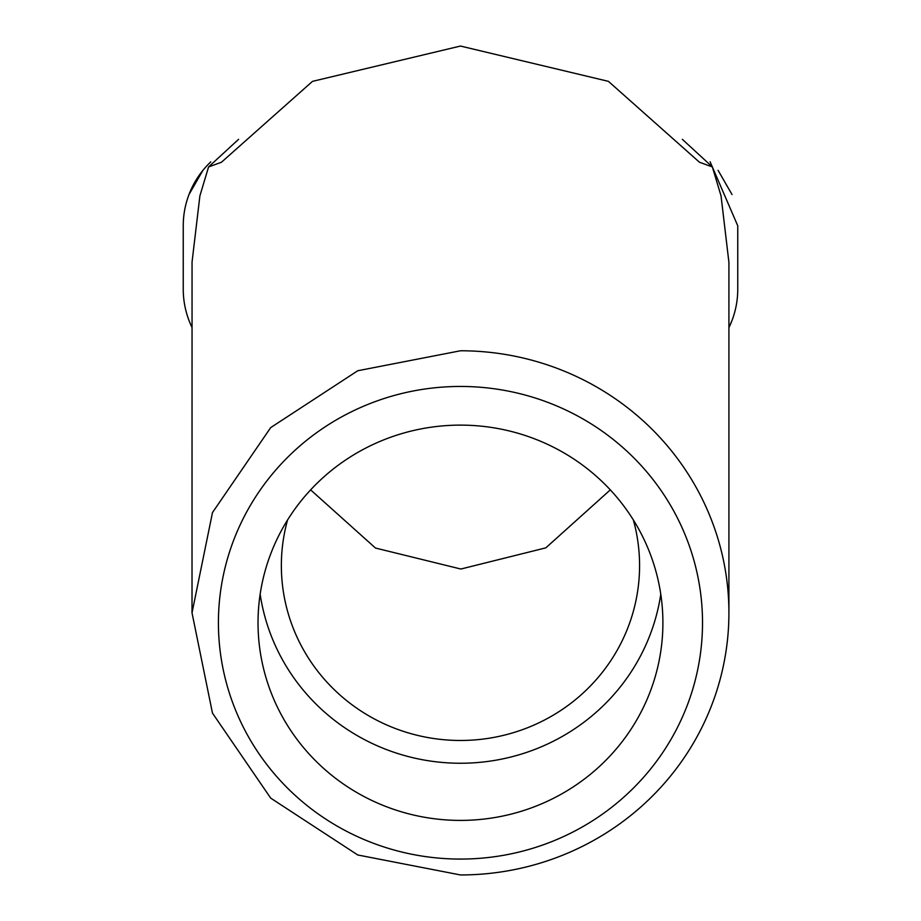 <?xml version="1.0" encoding="UTF-8"?>
<svg xmlns="http://www.w3.org/2000/svg" width="921" height="921" viewBox="0 0 921 921"><rect width="100%" height="100%" fill="white"/><g stroke="black" fill="none" stroke-linecap="round" stroke-linejoin="round"><path stroke-width="1.38" d="M287.559 519.974A179.111 174.875 180 0 0 281.354 565.609A179.111 174.875 180 0 0 460.868 740.472A179.111 174.875 180 0 0 639.577 565.609A179.111 174.875 180 0 0 633.372 519.974M260.148 594.183A202.436 197.647 180 0 0 460.465 763.244A202.436 197.647 180 0 0 660.783 594.183M310.619 489.868L375.469 548.041L460.868 569.028L545.819 547.857L610.312 489.868M183.244 225.806L183.244 289.182L183.244 225.806A88.013 88.013 0 0 1 210.759 161.889M189.001 194.515L202.919 170.339L189.001 194.515M183.244 289.182A88.013 88.013 0 0 0 192.017 327.473M731.999 320.473L728.914 327.657A88.013 88.013 0 0 0 737.756 289.182L737.756 225.806L737.756 289.182M710.114 161.762L737.756 225.806M460.465 350.774L357.751 370.749L270.705 427.597L212.475 512.583L192.017 612.856L212.475 713.13L270.705 798.127L357.751 854.976L460.465 874.95A268.448 262.094 180 0 0 728.914 612.856A268.448 262.094 180 0 0 460.465 350.774M682.346 139.324L712.359 166.943L699.465 162.234L608.436 81.359L460.465 46.05L312.495 81.359L221.466 162.234L208.572 166.943L199.892 195.885L192.052 262.013L192.017 612.856M728.879 262.013L721.039 195.885L712.359 166.943M732.011 194.527L718.081 170.339L732.011 194.527M731.85 320.876L728.914 327.646M460.465 859.074A242.05 236.306 0 0 1 218.415 622.757A242.05 236.306 0 0 1 460.465 386.452A242.05 236.306 0 0 1 702.516 622.757A242.05 236.306 0 0 1 460.465 859.074M238.585 139.324L208.572 166.943M460.465 425.122A202.436 197.647 180 0 0 258.03 622.757A202.436 197.647 180 0 0 460.465 820.404A202.436 197.647 180 0 0 662.901 622.757A202.436 197.647 180 0 0 460.465 425.122M728.914 262.013L728.914 612.856"/></g></svg>
